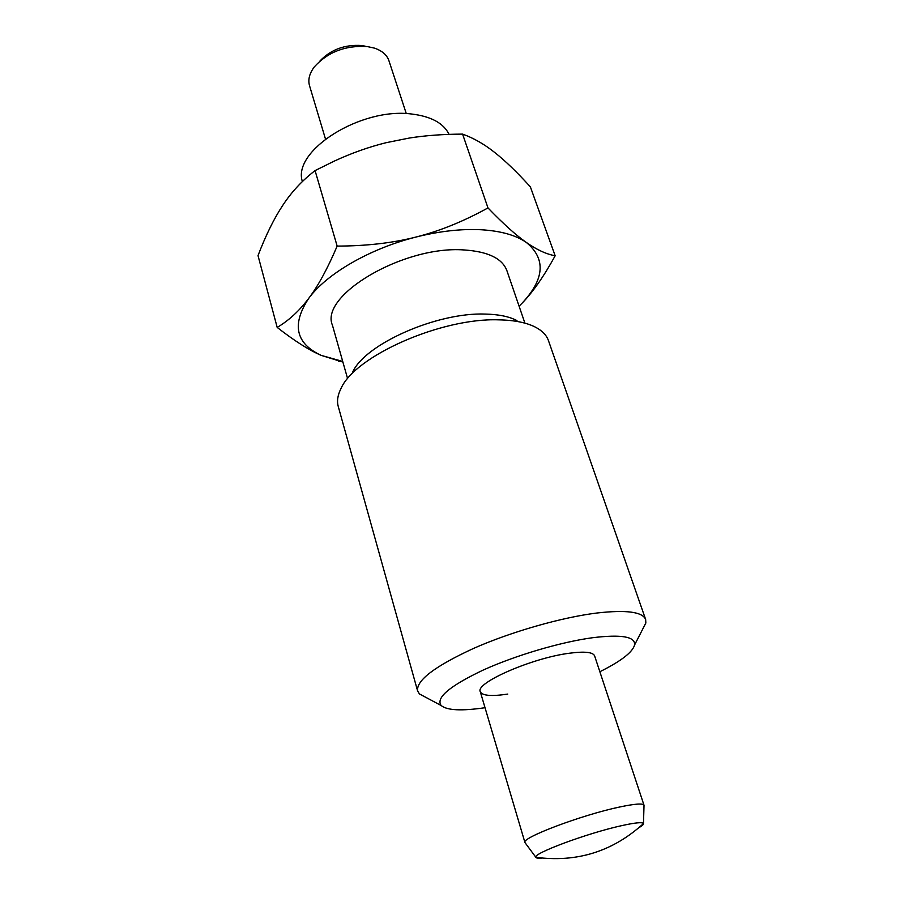 <?xml version="1.0" encoding="UTF-8"?>
<svg xmlns="http://www.w3.org/2000/svg" width="904" height="904" viewBox="0 0 904 904"><rect width="100%" height="100%" fill="white"/><g stroke="black" fill="none" stroke-linecap="round" stroke-linejoin="round"><path stroke-width="1.36" d="M644.01 805.803L644.01 805.215C642.959 803.17 634.676 803.803 619.172 807.114C581.272 815.092 520.704 838.076 524.942 842.528L525.292 843.014M639.128 827.555C642.258 825.747 643.716 824.425 643.478 823.589L643.478 823.589C642.563 821.917 635.094 822.651 621.071 825.781C586.933 833.318 532.241 853.715 535.869 857.308L535.869 857.308C536.162 858.133 538.106 858.393 541.699 858.088M365.171 46.172L361.623 45.516C344.853 44.409 331 49.517 320.061 60.862M406.291 113.633L388.935 60.726C386.923 54.895 382.053 50.692 374.324 48.093L367.25 46.556C345.418 45.234 327.768 52.014 314.309 66.907C309.439 73.45 307.835 79.688 309.507 85.62L325.463 138.967M302.388 181.534C291.913 151.013 360.786 107.034 411.806 114.04C431.185 116.424 443.604 123.204 449.073 134.368M642.574 629.376L645.851 622.992L645.648 619.477C642.552 611.861 626.37 609.703 597.081 612.991C561.655 617.364 511.517 631.681 473.877 648.27C434.926 666.203 416.168 680.429 417.603 690.938L419.433 693.944L425.773 697.323M599.849 671.728C621.025 661.197 632.608 652.247 634.619 644.902C635.399 636.631 621.432 634.235 592.708 637.704C560.842 641.998 515.427 655.411 482.996 670.158C449.537 686.102 435.592 697.888 441.163 705.527C447.005 710.42 461.628 711.143 485.03 707.708M645.648 619.477L548.457 340.605C546.615 335.35 542.468 330.966 535.993 327.451C527.055 322.694 514.625 320.163 498.725 319.846C441.254 317.688 354.775 356.142 340.977 388.562C337.667 395.15 336.763 401.116 338.254 406.472L417.603 690.938M516.975 320.604C509.257 316.547 498.692 314.366 485.278 314.072C436.858 312.174 364.866 344.232 352.696 372.086M524.908 323.146L506.873 270.59C502.262 258.408 487.968 251.538 463.989 249.945C403.602 245.391 319.293 295.518 332.446 325.248L347.622 378.708M519.099 306.207L522.297 302.964C533.111 291.789 544.061 276.048 555.169 255.764C546.378 254.193 536.784 249.775 526.41 242.498C516.139 235.368 503.325 223.842 487.979 207.92C463.56 221.39 439.626 231.085 416.19 236.995C392.811 242.995 366.459 246.024 337.158 246.091C327.576 268.544 318.129 285.935 308.795 298.263C299.439 310.761 288.907 320.479 277.189 327.417C294.297 340.774 308.965 350.085 321.169 355.374L342.729 361.453M519.088 306.185L522.297 302.964C544.626 278.907 545.993 258.747 526.41 242.498C515.981 235.209 500.94 230.961 481.278 229.752C461.368 228.723 439.672 231.141 416.19 236.995C370.03 248.498 326.615 273.765 308.795 298.263C291.495 324.4 295.619 343.441 321.169 355.374L342.91 362.086M487.979 207.92L462.588 134.108C473.538 138.029 484.239 144.143 494.68 152.46C505.155 160.697 517.054 172.178 530.377 186.879L555.169 255.764M507.765 694.08C491.38 696.532 482.227 695.741 480.284 691.696C474.939 682.995 532.038 657.954 569.305 653.242C584.56 651.23 592.99 652.1 594.606 655.863L644.01 805.215M337.158 246.091L315.067 170.596C302.241 180.461 291.495 192.01 282.828 205.253C274.082 218.44 265.81 235.221 258.013 255.595L277.189 327.417M315.067 170.596L334.209 161.127C351.69 153.058 369.013 146.911 386.177 142.685L409.184 138.063C425.275 135.51 443.073 134.199 462.588 134.108M524.953 842.562L535.869 857.308C576.955 862.71 612.822 851.478 643.478 823.589L644.021 805.249M480.284 691.696L524.942 842.528M634.619 644.902L645.851 622.992M341.893 361.317L338.661 361.25M441.163 705.527L419.433 693.944"/></g></svg>
